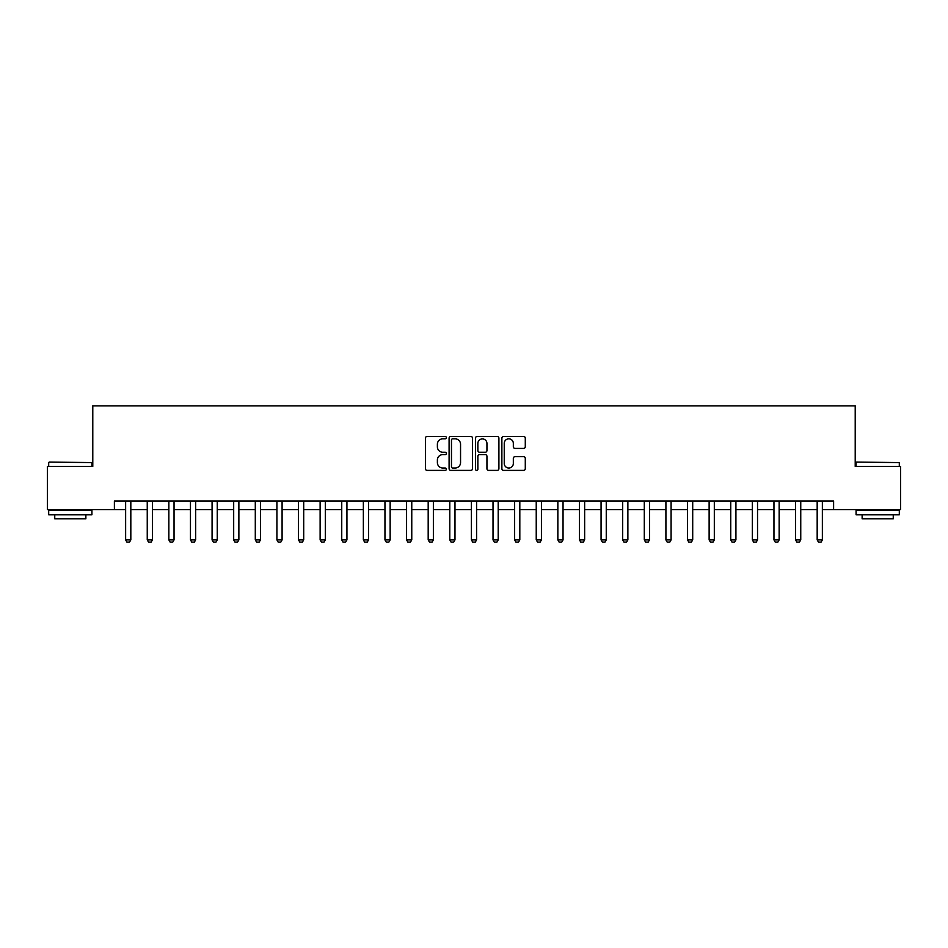 <?xml version="1.0" encoding="UTF-8"?>
<svg xmlns="http://www.w3.org/2000/svg" width="948" height="948" viewBox="0 0 948 948"><rect width="100%" height="100%" fill="white"/><g stroke="black" fill="none" stroke-linecap="round" stroke-linejoin="round"><path stroke-width="1.42" d="M446.342 437.644A1.185 1.185 0 0 0 445.145 436.459L427.121 436.459A1.695 1.695 0 0 0 425.427 438.154L425.427 468.703A1.695 1.695 0 0 0 427.121 470.398L445.145 470.398A1.185 1.185 0 0 0 446.342 469.213A1.185 1.185 0 0 0 445.145 468.016L442.823 468.016A5.427 5.427 0 0 1 437.384 462.588L437.384 460.041A5.427 5.427 0 0 1 442.823 454.613L445.145 454.613A1.185 1.185 0 0 0 446.342 453.428A1.185 1.185 0 0 0 445.145 452.243L442.823 452.243A5.427 5.427 0 0 1 437.384 446.804L437.384 444.268A5.427 5.427 0 0 1 442.823 438.829L445.145 438.829A1.185 1.185 0 0 0 446.342 437.644M523.592 448.416A1.695 1.695 0 0 0 525.287 446.721L525.287 438.154A1.695 1.695 0 0 0 523.592 436.459L503.566 436.459A1.695 1.695 0 0 0 501.871 438.154L501.871 468.703A1.695 1.695 0 0 0 503.566 470.398L523.592 470.398A1.695 1.695 0 0 0 525.287 468.703L525.287 458.346A1.695 1.695 0 0 0 523.592 456.652L515.025 456.652A1.695 1.695 0 0 0 513.33 458.346L513.33 463.477A4.539 4.539 0 0 1 508.792 468.016A4.539 4.539 0 0 1 504.253 463.477L504.253 443.368A4.539 4.539 0 0 1 508.792 438.829A4.539 4.539 0 0 1 513.33 443.368L513.33 446.721A1.695 1.695 0 0 0 515.025 448.416L523.592 448.416M114.388 509.609L47.4 509.609L47.4 466.392L92.785 466.392L92.785 405.886L855.215 405.886L855.215 466.392L900.6 466.392L900.6 509.609L833.612 509.609L833.612 500.971L114.388 500.971L114.388 509.609L125.634 509.609M472.519 438.154A1.695 1.695 0 0 0 470.812 436.459L450.798 436.459A1.695 1.695 0 0 0 449.091 438.154L449.091 468.703A1.695 1.695 0 0 0 450.798 470.398L470.812 470.398A1.695 1.695 0 0 0 472.519 468.703L472.519 438.154M477.188 436.459L497.202 436.459A1.695 1.695 0 0 1 498.909 438.154L498.909 468.703A1.695 1.695 0 0 1 497.202 470.398L488.635 470.398A1.695 1.695 0 0 1 486.94 468.703L486.94 456.308A1.695 1.695 0 0 0 485.246 454.613L479.558 454.613A1.695 1.695 0 0 0 477.863 456.308L477.863 469.213A1.185 1.185 0 0 1 476.678 470.398A1.185 1.185 0 0 1 475.481 469.213L475.481 438.154A1.695 1.695 0 0 1 477.188 436.459M130.824 509.609L147.248 509.609M152.427 509.609L168.851 509.609M174.041 509.609L190.465 509.609M195.655 509.609L212.079 509.609M217.258 509.609L233.682 509.609M238.872 509.609L255.296 509.609M260.487 509.609L276.911 509.609M282.089 509.609L298.513 509.609M303.704 509.609L320.128 509.609M325.318 509.609L341.742 509.609M346.932 509.609L363.357 509.609M368.535 509.609L384.959 509.609M390.149 509.609L406.574 509.609M411.764 509.609L428.188 509.609M433.366 509.609L449.79 509.609M454.981 509.609L471.405 509.609M476.595 509.609L493.019 509.609M498.21 509.609L514.634 509.609M519.812 509.609L536.236 509.609M541.427 509.609L557.851 509.609M563.041 509.609L579.465 509.609M584.643 509.609L601.068 509.609M606.258 509.609L622.682 509.609M627.872 509.609L644.296 509.609M649.487 509.609L665.911 509.609M671.089 509.609L687.513 509.609M692.704 509.609L709.128 509.609M714.318 509.609L730.742 509.609M735.921 509.609L752.345 509.609M757.535 509.609L773.959 509.609M779.149 509.609L795.573 509.609M800.752 509.609L817.176 509.609M822.366 509.609L833.612 509.609M452.658 438.829A1.185 1.185 0 0 0 451.473 440.014L451.473 466.831A1.185 1.185 0 0 0 452.658 468.016L455.123 468.016A5.427 5.427 0 0 0 460.55 462.588L460.55 444.268A5.427 5.427 0 0 0 455.123 438.829L452.658 438.829M486.94 443.451A4.539 4.539 0 0 0 482.402 438.912A4.539 4.539 0 0 0 477.863 443.451L477.863 450.537A1.695 1.695 0 0 0 479.558 452.243L485.246 452.243A1.695 1.695 0 0 0 486.94 450.537L486.94 443.451M131.014 500.971L130.895 501.314A1.73 1.73 0 0 0 130.824 501.836L130.824 539.874L129.52 542.114L126.925 542.114L125.634 539.874L125.634 501.836A1.73 1.73 0 0 0 125.551 501.314L125.444 500.971M125.634 539.874L130.824 539.874M152.616 500.971L152.51 501.314A1.73 1.73 0 0 0 152.427 501.836L152.427 539.874L151.135 542.114L148.54 542.114L147.248 539.874L147.248 501.836A1.73 1.73 0 0 0 147.165 501.314L147.059 500.971M147.248 539.874L152.427 539.874M174.231 500.971L174.124 501.314A1.73 1.73 0 0 0 174.041 501.836L174.041 539.874L172.749 542.114L170.154 542.114L168.851 539.874L168.851 501.836A1.73 1.73 0 0 0 168.768 501.314L168.661 500.971M168.851 539.874L174.041 539.874M195.845 500.971L195.726 501.314A1.73 1.73 0 0 0 195.655 501.836L195.655 539.874L194.352 542.114L191.757 542.114L190.465 539.874L190.465 501.836A1.73 1.73 0 0 0 190.382 501.314L190.275 500.971M190.465 539.874L195.655 539.874M217.448 500.971L217.341 501.314A1.73 1.73 0 0 0 217.258 501.836L217.258 539.874L215.966 542.114L213.371 542.114L212.079 539.874L212.079 501.836A1.73 1.73 0 0 0 211.997 501.314L211.89 500.971M212.079 539.874L217.258 539.874M49.213 462.067L91.92 462.588L49.213 462.067M70.306 514.8L48.692 514.8L48.692 510.474L91.92 510.474L91.92 514.8L70.306 514.8M85.865 514.8L85.865 518.781L54.747 518.781L54.747 514.8M856.601 462.067L899.308 462.588L856.601 462.067M877.694 514.8L856.08 514.8L856.08 510.474L899.308 510.474L899.308 514.8L877.694 514.8M893.253 514.8L893.253 518.781L862.135 518.781L862.135 514.8M239.062 500.971L238.955 501.314A1.73 1.73 0 0 0 238.872 501.836L238.872 539.874L237.581 542.114L234.986 542.114L233.682 539.874L233.682 501.836A1.73 1.73 0 0 0 233.611 501.314L233.492 500.971M233.682 539.874L238.872 539.874M260.676 500.971L260.57 501.314A1.73 1.73 0 0 0 260.487 501.836L260.487 539.874L259.183 542.114L256.588 542.114L255.296 539.874L255.296 501.836A1.73 1.73 0 0 0 255.213 501.314L255.107 500.971M255.296 539.874L260.487 539.874M282.279 500.971L282.172 501.314A1.73 1.73 0 0 0 282.089 501.836L282.089 539.874L280.798 542.114L278.202 542.114L276.911 539.874L276.911 501.836A1.73 1.73 0 0 0 276.828 501.314L276.721 500.971M276.911 539.874L282.089 539.874M303.893 500.971L303.787 501.314A1.73 1.73 0 0 0 303.704 501.836L303.704 539.874L302.412 542.114L299.817 542.114L298.513 539.874L298.513 501.836A1.73 1.73 0 0 0 298.442 501.314L298.324 500.971M298.513 539.874L303.704 539.874M325.508 500.971L325.401 501.314A1.73 1.73 0 0 0 325.318 501.836L325.318 539.874L324.015 542.114L321.431 542.114L320.128 539.874L320.128 501.836A1.73 1.73 0 0 0 320.045 501.314L319.938 500.971M320.128 539.874L325.318 539.874M347.122 500.971L347.004 501.314A1.73 1.73 0 0 0 346.932 501.836L346.932 539.874L345.629 542.114L343.034 542.114L341.742 539.874L341.742 501.836A1.73 1.73 0 0 0 341.659 501.314L341.553 500.971M341.742 539.874L346.932 539.874M368.725 500.971L368.618 501.314A1.73 1.73 0 0 0 368.535 501.836L368.535 539.874L367.243 542.114L364.648 542.114L363.357 539.874L363.357 501.836A1.73 1.73 0 0 0 363.274 501.314L363.167 500.971M363.357 539.874L368.535 539.874M390.339 500.971L390.232 501.314A1.73 1.73 0 0 0 390.149 501.836L390.149 539.874L388.858 542.114L386.263 542.114L384.959 539.874L384.959 501.836A1.73 1.73 0 0 0 384.876 501.314L384.769 500.971M384.959 539.874L390.149 539.874M411.953 500.971L411.847 501.314A1.73 1.73 0 0 0 411.764 501.836L411.764 539.874L410.46 542.114L407.865 542.114L406.574 539.874L406.574 501.836A1.73 1.73 0 0 0 406.491 501.314L406.384 500.971M406.574 539.874L411.764 539.874M433.556 500.971L433.449 501.314A1.73 1.73 0 0 0 433.366 501.836L433.366 539.874L432.075 542.114L429.48 542.114L428.188 539.874L428.188 501.836A1.73 1.73 0 0 0 428.105 501.314L427.998 500.971M428.188 539.874L433.366 539.874M455.17 500.971L455.064 501.314A1.73 1.73 0 0 0 454.981 501.836L454.981 539.874L453.689 542.114L451.094 542.114L449.79 539.874L449.79 501.836A1.73 1.73 0 0 0 449.719 501.314L449.601 500.971M449.79 539.874L454.981 539.874M476.785 500.971L476.678 501.314A1.73 1.73 0 0 0 476.595 501.836L476.595 539.874L475.292 542.114L472.708 542.114L471.405 539.874L471.405 501.836A1.73 1.73 0 0 0 471.322 501.314L471.215 500.971M471.405 539.874L476.595 539.874M498.399 500.971L498.281 501.314A1.73 1.73 0 0 0 498.21 501.836L498.21 539.874L496.906 542.114L494.311 542.114L493.019 539.874L493.019 501.836A1.73 1.73 0 0 0 492.936 501.314L492.83 500.971M493.019 539.874L498.21 539.874M520.002 500.971L519.895 501.314A1.73 1.73 0 0 0 519.812 501.836L519.812 539.874L518.52 542.114L515.925 542.114L514.634 539.874L514.634 501.836A1.73 1.73 0 0 0 514.551 501.314L514.444 500.971M514.634 539.874L519.812 539.874M541.616 500.971L541.509 501.314A1.73 1.73 0 0 0 541.427 501.836L541.427 539.874L540.135 542.114L537.54 542.114L536.236 539.874L536.236 501.836A1.73 1.73 0 0 0 536.153 501.314L536.047 500.971M536.236 539.874L541.427 539.874M563.231 500.971L563.124 501.314A1.73 1.73 0 0 0 563.041 501.836L563.041 539.874L561.737 542.114L559.142 542.114L557.851 539.874L557.851 501.836A1.73 1.73 0 0 0 557.768 501.314L557.661 500.971M557.851 539.874L563.041 539.874M584.833 500.971L584.726 501.314A1.73 1.73 0 0 0 584.643 501.836L584.643 539.874L583.352 542.114L580.757 542.114L579.465 539.874L579.465 501.836A1.73 1.73 0 0 0 579.382 501.314L579.275 500.971M579.465 539.874L584.643 539.874M606.447 500.971L606.341 501.314A1.73 1.73 0 0 0 606.258 501.836L606.258 539.874L604.966 542.114L602.371 542.114L601.068 539.874L601.068 501.836A1.73 1.73 0 0 0 600.996 501.314L600.878 500.971M601.068 539.874L606.258 539.874M628.062 500.971L627.955 501.314A1.73 1.73 0 0 0 627.872 501.836L627.872 539.874L626.569 542.114L623.985 542.114L622.682 539.874L622.682 501.836A1.73 1.73 0 0 0 622.599 501.314L622.492 500.971M622.682 539.874L627.872 539.874M649.676 500.971L649.558 501.314A1.73 1.73 0 0 0 649.487 501.836L649.487 539.874L648.183 542.114L645.588 542.114L644.296 539.874L644.296 501.836A1.73 1.73 0 0 0 644.213 501.314L644.107 500.971M644.296 539.874L649.487 539.874M671.279 500.971L671.172 501.314A1.73 1.73 0 0 0 671.089 501.836L671.089 539.874L669.798 542.114L667.202 542.114L665.911 539.874L665.911 501.836A1.73 1.73 0 0 0 665.828 501.314L665.721 500.971M665.911 539.874L671.089 539.874M692.893 500.971L692.787 501.314A1.73 1.73 0 0 0 692.704 501.836L692.704 539.874L691.412 542.114L688.817 542.114L687.513 539.874L687.513 501.836A1.73 1.73 0 0 0 687.43 501.314L687.324 500.971M687.513 539.874L692.704 539.874M714.508 500.971L714.389 501.314A1.73 1.73 0 0 0 714.318 501.836L714.318 539.874L713.015 542.114L710.419 542.114L709.128 539.874L709.128 501.836A1.73 1.73 0 0 0 709.045 501.314L708.938 500.971M709.128 539.874L714.318 539.874M736.11 500.971L736.004 501.314A1.73 1.73 0 0 0 735.921 501.836L735.921 539.874L734.629 542.114L732.034 542.114L730.742 539.874L730.742 501.836A1.73 1.73 0 0 0 730.659 501.314L730.553 500.971M730.742 539.874L735.921 539.874M757.725 500.971L757.618 501.314A1.73 1.73 0 0 0 757.535 501.836L757.535 539.874L756.243 542.114L753.648 542.114L752.345 539.874L752.345 501.836A1.73 1.73 0 0 0 752.274 501.314L752.155 500.971M752.345 539.874L757.535 539.874M779.339 500.971L779.232 501.314A1.73 1.73 0 0 0 779.149 501.836L779.149 539.874L777.846 542.114L775.251 542.114L773.959 539.874L773.959 501.836A1.73 1.73 0 0 0 773.876 501.314L773.769 500.971M773.959 539.874L779.149 539.874M800.942 500.971L800.835 501.314A1.73 1.73 0 0 0 800.752 501.836L800.752 539.874L799.46 542.114L796.865 542.114L795.573 539.874L795.573 501.836A1.73 1.73 0 0 0 795.49 501.314L795.384 500.971M795.573 539.874L800.752 539.874M822.556 500.971L822.449 501.314A1.73 1.73 0 0 0 822.366 501.836L822.366 539.874L821.075 542.114L818.48 542.114L817.176 539.874L817.176 501.836A1.73 1.73 0 0 0 817.105 501.314L816.986 500.971M817.176 539.874L822.366 539.874M48.692 466.392L48.692 462.588M58.551 510.474L58.551 509.609M82.061 510.474L82.061 509.609M91.92 466.392L91.92 462.588M856.08 466.392L856.08 462.588M865.939 510.474L865.939 509.609M889.449 510.474L889.449 509.609M899.308 466.392L899.308 462.588"/></g></svg>
